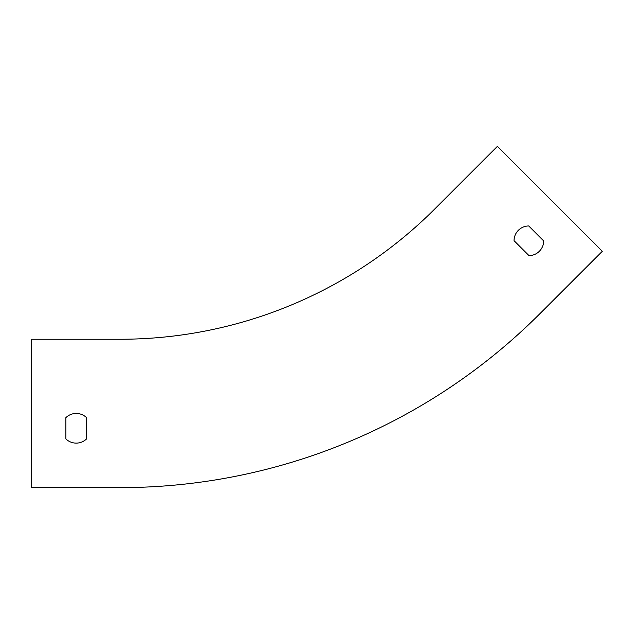 <?xml version="1.0" encoding="UTF-8"?>
<svg xmlns="http://www.w3.org/2000/svg" width="634" height="634" viewBox="0 0 634 634"><rect width="100%" height="100%" fill="white"/><g stroke="black" fill="none" stroke-linecap="round" stroke-linejoin="round"><path stroke-width="0.95" d="M539.788 313.798L602.3 251.286L497.381 146.367L434.869 208.879A445.131 445.131 0 0 1 120.111 339.253L31.7 339.253L31.7 487.633L120.111 487.633A593.511 593.511 0 0 0 539.788 313.798M86.596 417.687A14.836 14.836 0 0 0 65.825 417.687L65.825 438.879A14.836 14.836 0 0 0 86.596 438.879L86.596 417.687L86.596 438.879A14.836 14.836 0 0 1 65.825 438.879L65.825 417.687A14.836 14.836 0 0 1 86.596 417.687M529.002 255.629L514.023 240.643A14.836 14.836 0 0 1 528.708 225.958L543.695 240.944A14.836 14.836 0 0 1 529.002 255.629L514.023 240.643M434.869 208.879A445.131 445.131 0 0 1 120.111 339.253M543.695 240.944L528.708 225.958"/></g></svg>
